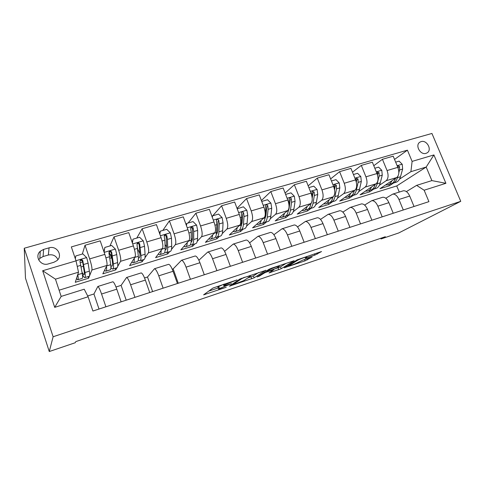 <?xml version="1.0" encoding="UTF-8"?>
<svg xmlns="http://www.w3.org/2000/svg" width="485" height="485" viewBox="0 0 485 485"><rect width="100%" height="100%" fill="white"/><g stroke="black" fill="none" stroke-linecap="round" stroke-linejoin="round"><path stroke-width="0.73" d="M237.026 279.912L212.939 288.041L203.597 294.85L226.24 287.278L218.826 289.399L218.632 289.084L219.438 288.52L231.49 283.695L223.961 285.835L223.761 285.489L224.61 284.895L237.026 279.912M421.101 141.614L419.986 142.111C414.693 144.997 420.283 155.382 426.042 153.339L427.079 152.884C432.426 150.029 426.897 139.625 421.101 141.614M314.886 255.116L321.543 251.539L297.25 259.815L284.174 267.829L305.029 260.863L312.091 257.044L302.531 260.196L297.863 262.524C294.668 264.095 291.6 265.24 288.66 265.956L297.396 260.39C298.948 259.408 305.58 256.923 306.908 256.826L305.198 258.305L314.886 255.116L314.401 253.867M53.12 336.76L49.27 351.54L75.193 342.743L75.842 341.598L385.339 236.735L381.028 238.966L398.767 232.945L460.75 201.323L53.12 336.76L24.25 248.235L431.935 133.46L460.75 201.323M265.853 270.327L239.948 278.996L229.375 286.168L254.134 277.82L265.804 270.193M271.624 268.187L294.152 260.712L281.203 268.702L269.036 272.928L273.916 269.648L266.847 271.958L264.398 272.976L259.499 276.074L257.05 276.983L269.084 269.242L271.624 268.187M48.391 263.895L53.865 262.288L56.945 260.609C63.208 255.619 56.806 245.252 49.076 247.841L43.608 249.399L40.249 251.285C34.199 256.389 40.74 266.538 48.391 263.895M88.112 296.771L54.708 307.363L42.674 270.739L76.036 260.863L78.503 272.188L55.454 279.154L61.165 296.414L84.22 289.212L88.112 296.771L92.908 311.03L428.916 201.645L424.145 190.217L416.615 185.373L431.88 180.602L426.182 167.052L410.91 171.672L399.525 179.129M394.541 159.419L407.418 150.168L71.337 246.907L76.036 260.863M407.418 150.168L412.104 161.396L433.911 154.939L445.915 183.312L424.145 190.217M49.27 351.54L25.481 278.184L24.25 248.235M380.755 238.287L381.028 238.966M78.503 272.188L75.278 282.306L88.603 278.214L88.058 276.602M399.264 192.072L396.742 185.943L59.109 290.2M396.742 185.943L426.182 167.052L433.911 154.939M393.596 183.015L389.309 185.822L388.764 184.494M373.789 165.712L382.429 159.286L393.196 156.176L397.821 167.355C399.428 172.029 399.076 175.418 396.766 177.516L379.937 188.701L389.309 185.822M382.429 159.286L387.06 170.55C388.673 175.261 388.352 178.662 386.102 180.753L379.367 185.3M373.753 189.095L369.655 191.86L369.109 190.514M352.492 172.199L361.301 165.397L372.353 162.196L376.99 173.539C378.609 178.28 378.324 181.693 376.124 183.779L360.046 194.812L369.655 191.86M361.301 165.397L365.939 176.825C367.563 181.602 367.309 185.027 365.175 187.101L358.682 191.636M353.407 195.328L349.503 198.056L348.957 196.686M330.625 178.91L339.597 171.672L350.952 168.386L355.596 179.899C357.233 184.706 357.008 188.144 354.929 190.211L339.645 201.081L349.503 198.056M339.597 171.672L344.241 183.269C345.884 188.113 345.696 191.563 343.683 193.624L337.451 198.147M332.528 201.718L328.83 204.403L328.284 203.021M308.163 185.852L317.293 178.116L328.963 174.739L333.619 186.428C335.268 191.302 335.117 194.764 333.159 196.813L318.718 207.513L328.83 204.403M317.293 178.116L321.949 189.896C323.604 194.806 323.489 198.28 321.603 200.323L315.65 204.834M311.103 208.283L307.623 210.92L307.084 209.544M285.095 193.054L294.365 184.743L306.368 181.275L311.024 193.139C312.692 198.086 312.613 201.572 310.788 203.603L297.244 214.109L307.623 210.92M294.365 184.743L299.027 196.704C300.706 201.687 300.664 205.185 298.912 207.204L293.255 211.715M289.102 215.019L285.853 217.607L285.313 216.207M261.391 200.541L270.794 191.557L283.137 187.992L287.799 200.038C289.478 205.058 289.478 208.568 287.793 210.575L275.201 220.881L285.853 217.607M270.794 191.557L275.456 203.706C277.147 208.762 277.19 212.285 275.583 214.285L270.242 218.79M266.507 221.942L263.5 224.476L262.912 222.918M237.038 208.362L246.544 198.571L259.239 194.897L263.907 207.137C265.604 212.23 265.683 215.764 264.149 217.753L252.564 227.841L263.5 224.476M246.544 198.571L251.212 210.908C252.915 216.043 253.043 219.59 251.588 221.56L246.586 226.077M243.294 229.053L240.548 231.533L239.954 229.932M212.703 215.801L221.584 205.785L234.649 202.002L239.317 214.443C241.033 219.608 241.203 223.173 239.826 225.131L229.308 234.982L240.548 231.533M221.584 205.785L226.252 218.323C227.974 223.53 228.192 227.107 226.901 229.053L222.263 233.594M219.432 236.365L216.965 238.778L216.419 237.31M188.095 223.021L195.885 213.212L209.344 209.32L214.012 221.96C215.74 227.21 216.007 230.793 214.794 232.727L205.41 242.324L216.965 238.778M195.885 213.212L200.554 225.962C202.293 231.248 202.603 234.849 201.487 236.765L197.237 241.348M194.897 243.876L192.721 246.222L192.169 244.713M162.79 230.442L169.417 220.863L183.281 216.856L187.944 229.708C189.696 235.031 190.053 238.644 189.023 240.548L180.844 249.872L192.721 246.222M169.417 220.863L174.079 233.825C175.837 239.196 176.249 242.821 175.315 244.701L171.49 249.369M169.659 251.606L167.792 253.885L167.246 252.345M136.746 238.087L142.141 228.75L156.431 224.616L161.087 237.686C162.857 243.094 163.318 246.732 162.475 248.599L155.576 257.638L167.792 253.885M142.141 228.75L146.797 241.93C148.574 247.386 149.095 251.036 148.355 252.885L144.991 257.699M132.193 242.458L132.975 239.19L139.601 237.244L143.324 240.918L144.536 246.277L145.076 254.261C145.276 257.747 144.815 259.511 143.693 259.56L142.153 261.761L141.608 260.196M109.937 245.95L114.023 236.874L128.755 232.618L133.405 245.907C135.188 251.406 135.764 255.068 135.121 256.898L129.586 265.622L142.153 261.761M114.023 236.874L118.667 250.284C120.462 255.831 121.098 259.505 120.565 261.312L117.703 266.423M116.927 267.805L115.769 269.866L115.224 268.278M82.323 254.049L85.02 245.258L100.213 240.869L104.851 254.389C106.658 259.978 107.349 263.664 106.918 265.453L102.826 273.843L115.769 269.866M85.02 245.258L89.652 258.905C91.465 264.543 92.217 268.241 91.907 270.012L88.603 278.214M87.694 295.953L93.932 293.983L97.831 286.483C98.716 286.926 99.958 289.436 101.565 294.013L105.906 306.799M115.988 286.999L121.104 285.374L126.585 277.481C127.646 277.856 128.986 280.288 130.611 284.78L134.963 297.335M144.548 277.953L147.501 277.02L154.46 268.751C155.691 269.06 157.122 271.418 158.765 275.832L163.124 288.169M172.242 269.187L173.151 268.902L181.499 260.281C182.887 260.53 184.409 262.821 186.064 267.15L190.423 279.281M198.886 260.239L207.744 252.061C209.277 252.255 210.878 254.479 212.545 258.729L216.91 270.66M224.603 251.339L233.218 244.082C234.892 244.222 236.571 246.38 238.244 250.563L242.609 262.294M249.599 242.864L257.965 236.328C259.772 236.419 261.518 238.523 263.203 242.627L267.568 254.17M273.898 234.746L282.015 228.799C283.943 228.841 285.75 230.884 287.447 234.922L291.806 246.277M297.523 226.938L305.392 221.475C307.435 221.475 309.303 223.458 311.006 227.429L315.359 238.608M320.5 219.402L328.127 214.352C330.273 214.309 332.201 216.243 333.91 220.148L338.263 231.157M342.853 212.121L350.243 207.428C352.492 207.344 354.474 209.223 356.184 213.067L360.531 223.906M364.605 205.07L371.771 200.681C374.117 200.56 376.148 202.397 377.857 206.18L382.192 216.85M385.781 198.238L392.729 194.121C395.16 193.964 397.239 195.746 398.955 199.474L403.284 209.987M406.4 191.605L416.615 185.373M99.019 309.036L93.932 293.983M112.665 281.84L112.896 281.767C113.872 282.173 115.169 284.646 116.788 289.175L121.129 301.84M112.071 259.129L110.356 254.152L110.01 254.255M126.203 300.191L121.104 285.374M140.905 272.994L141.183 272.909C142.335 273.249 143.73 275.644 145.361 280.087L149.713 292.534M152.611 291.594L147.501 277.02M168.295 264.416L168.622 264.313C169.938 264.592 171.417 266.914 173.06 271.285L177.425 283.513M178.262 283.24L173.151 268.902M194.867 256.092L195.243 255.977C196.71 256.195 198.274 258.45 199.929 262.743L204.294 274.765M220.663 248.011L221.081 247.883C222.694 248.047 224.331 250.242 226.004 254.455L230.369 266.277M245.719 240.166L246.18 240.02C247.92 240.136 249.636 242.264 251.315 246.404L255.68 258.038M270.06 232.539L270.557 232.388C272.424 232.454 274.207 234.522 275.898 238.59L280.257 250.036M293.722 225.131L294.256 224.961C296.238 224.985 298.081 226.998 299.779 230.999L304.137 242.264M316.729 217.923L317.293 217.747C319.391 217.723 321.294 219.681 322.998 223.621L327.351 234.71M339.106 210.914L339.706 210.726C341.907 210.666 343.859 212.569 345.569 216.443L349.915 227.362M360.882 204.094L361.513 203.894C363.811 203.797 365.817 205.652 367.533 209.459L371.868 220.214M382.083 197.456L382.738 197.249C385.126 197.11 387.182 198.917 388.903 202.669L393.232 213.261M402.726 190.987L403.411 190.775C405.884 190.599 407.982 192.357 409.704 196.055L414.026 206.489M410.91 171.672L412.104 161.396M55.454 279.154L42.674 270.739M61.165 296.414L54.708 307.363M445.915 183.312L431.88 180.602M57.903 259.602C56.017 255.68 52.829 254.152 48.336 255.019L43.092 256.535L39.879 258.353L38.636 259.869M223.361 284.41L218.717 286.544L219.438 288.52M218.032 287.453L218.717 286.544M208.695 291.127L218.208 287.938M247.659 278.05L253.425 275.923L258.638 272.528M243.688 277.832L241.924 278.566L232.539 284.889L243.712 280.645L250.393 276.25L250.284 275.856L243.591 277.565M286.247 263.288L280.494 266.835L281.203 268.702M275.401 268.738L280.494 266.835M279.184 266.501L279.202 266.126C277.778 266.235 270.897 268.799 269.49 269.751L266.659 271.545L267.787 271.364L276.25 268.326L279.184 266.501M77.2 276.28L77.042 276.777M77.77 274.486L77.806 274.686C78.388 278.184 78.34 279.881 77.655 279.784L76.484 278.517M75.284 258.644L75.799 255.959L82.85 253.891L86.706 257.674L88.118 263.155L89.361 271.176C89.877 274.674 89.755 276.383 88.991 276.317L85.027 277.529M82.789 262.712L81.965 260.633M75.799 255.959L75.339 258.796M82.377 274.443C83.384 276.426 84.16 277.487 84.699 277.626C85.433 277.711 85.53 276.001 84.984 272.503L82.802 260.742C82.268 259.669 81.48 259.433 80.425 260.039L79.983 261.579L82.214 273.346C82.771 276.844 82.692 278.548 81.983 278.463L77.952 279.693M80.425 260.039L80.213 260.742C81.316 260.142 82.098 260.396 82.559 261.506L84.05 270.454C84.505 273.37 84.432 274.801 83.82 274.734L82.056 272.412M106.476 266.368C106.833 269.618 106.585 271.224 105.748 271.182L104.572 270.278M103.966 251.806L104.827 247.447L111.665 245.44L115.448 249.169L116.758 254.589L117.637 262.591C117.994 266.083 117.697 267.823 116.752 267.811L112.999 268.963M112.096 259.348L109.089 252.145M104.827 247.447L104.105 252.218M110.889 267.593L112.587 269.09C113.502 269.108 113.775 267.368 113.393 263.882L111.671 252.17C111.168 251.127 110.41 250.884 109.392 251.442L108.943 252.982L110.707 264.695C111.101 268.187 110.847 269.921 109.943 269.896L106.142 271.06M109.392 251.442L109.058 252.17C110.131 251.618 110.871 251.879 111.295 252.964L112.393 261.882C112.714 264.798 112.49 266.247 111.726 266.235L110.804 265.604M134.248 258.275C134.4 261.3 133.987 262.821 133.011 262.834L131.793 262.136M139.898 253.625L137.801 249.26M132.975 239.19L132.423 243.112M138.267 259.996L139.65 260.797C140.741 260.76 141.177 258.996 140.959 255.51L139.668 243.852C139.189 242.839 138.461 242.591 137.479 243.106L137.019 244.64L138.346 256.304C138.583 259.79 138.164 261.548 137.085 261.585L133.496 262.682M137.479 243.106L137.031 243.858C138.067 243.349 138.777 243.622 139.165 244.676L139.892 253.564C140.086 256.48 139.722 257.947 138.807 257.984L138.419 257.887M161.165 250.315C161.141 253.194 160.583 254.667 159.486 254.722L158.219 254.176M159.559 233.4L160.28 231.181L166.713 229.296L170.368 232.915L171.484 238.22L171.702 246.18C171.757 249.654 171.144 251.442 169.859 251.545L166.519 252.57M166.579 246.901L165.033 244.44M160.28 231.181L159.88 234.291M164.748 252.297L165.931 252.746C167.192 252.655 167.78 250.866 167.707 247.392L167.44 239.426L166.828 235.789C166.373 234.795 165.67 234.546 164.724 235.031L164.257 236.553L164.876 240.196L165.173 248.162C165.264 251.636 164.688 253.419 163.445 253.51L160.05 254.546M164.245 235.746C165.233 235.352 165.882 235.643 166.209 236.631L166.585 245.495C166.652 248.35 166.179 249.842 165.161 249.969L165.603 249.823M187.283 242.524C187.107 245.307 186.416 246.744 185.203 246.847L183.882 246.41M186.094 224.616L186.78 223.409L193.018 221.578L196.619 225.143L197.65 230.393L197.559 238.329C197.48 241.791 196.722 243.603 195.285 243.755L192.133 244.725M192.333 239.833L191.223 238.481M186.78 223.409L186.501 225.737M190.423 244.676L191.466 244.925C192.878 244.779 193.618 242.973 193.679 239.505L193.721 231.569L193.188 227.962C192.751 226.992 192.078 226.731 191.163 227.186L190.69 228.702L191.229 232.309L191.217 240.251C191.169 243.719 190.447 245.525 189.047 245.671L185.846 246.647M190.696 227.871C191.611 227.598 192.199 227.92 192.46 228.829L192.503 237.662C192.478 240.123 192.018 241.597 191.126 242.07M212.642 234.928C212.333 237.632 211.515 239.05 210.193 239.19L208.817 238.838M211.975 216.456L212.509 215.861L218.571 214.079L222.106 217.601L223.052 222.791L222.682 230.702C222.469 234.158 221.578 235.983 219.996 236.189L217.025 237.098M217.28 232.715L216.54 232.03M212.509 215.861L212.339 217.438M215.358 237.189L216.286 237.323C217.844 237.129 218.717 235.304 218.911 231.848L219.238 223.937L218.783 220.36C218.371 219.414 217.716 219.153 216.831 219.578L216.358 221.075L216.819 224.658L216.522 232.57C216.34 236.031 215.479 237.856 213.933 238.044L210.914 238.972M218.783 220.36L217.947 221.245L217.686 230.048C217.589 232.176 217.153 233.582 216.371 234.261M237.274 227.52C236.844 230.163 235.916 231.569 234.491 231.751L233.061 231.466M237.213 208.823L243.391 206.798L246.871 210.272L247.738 215.407L247.095 223.288C246.768 226.731 245.743 228.581 244.022 228.829L241.221 229.69M241.494 225.658L241.087 225.373M237.498 208.526L237.42 209.374M239.584 229.872L240.414 229.932C242.112 229.69 243.118 227.847 243.428 224.403L244.034 216.516L243.646 212.976C243.252 212.048 242.621 211.787 241.76 212.187L241.294 213.673L241.682 217.219L241.106 225.107C240.802 228.556 239.808 230.399 238.129 230.636L235.286 231.509M243.646 212.976L242.718 213.885L242.16 222.645L240.936 226.562M261.221 220.299C260.675 222.894 259.645 224.3 258.123 224.513L256.644 224.288M261.736 201.451L267.514 199.723L270.939 203.148L271.727 208.235L270.836 216.08C270.387 219.517 269.242 221.378 267.399 221.669L264.755 222.476M263.137 222.73L263.882 222.748C265.713 222.457 266.841 220.596 267.271 217.165L268.126 209.314L267.811 205.798C267.429 204.888 266.823 204.628 265.986 205.003L265.519 206.477L265.841 209.993L265.01 217.85C264.592 221.287 263.476 223.142 261.657 223.427L258.984 224.246M267.811 205.798L266.786 206.725L265.956 215.449L264.846 218.996M284.501 213.273C283.858 215.825 282.731 217.225 281.118 217.468L279.584 217.298M285.623 194.412L290.97 192.842L294.34 196.225L295.056 201.257L293.922 209.071C293.364 212.491 292.103 214.37 290.139 214.703L287.66 215.461M288.387 209.847L288.254 210.793C287.726 214.218 286.496 216.092 284.556 216.413L282.034 217.183M286.053 215.764L286.72 215.752C288.672 215.425 289.915 213.545 290.454 210.126L291.552 202.306L291.303 198.82C290.939 197.928 290.351 197.668 289.539 198.025L289.078 199.481L289.024 205.228M291.303 198.82L290.194 199.765L289.096 208.453L288.132 211.557M307.157 206.422C306.411 208.944 305.192 210.338 303.495 210.611L301.919 210.484M308.848 187.598L313.783 186.155L317.099 189.489L317.748 194.467L316.39 202.251C315.729 205.658 314.359 207.55 312.279 207.919L309.945 208.635M310.952 203.464L310.873 203.924C310.242 207.337 308.896 209.223 306.847 209.587L304.477 210.314M308.351 208.974L308.951 208.944C311.018 208.574 312.37 206.689 313.013 203.276L314.341 195.485L314.153 192.036L312.443 191.235L311.982 192.678L312.049 196.904M311.273 203.094L310.818 204.24M314.153 192.036L312.964 192.994L312.201 198.183M329.2 199.747C328.369 202.239 327.066 203.633 325.283 203.936L323.665 203.852M331.443 180.972L335.978 179.644L339.245 182.93L339.827 187.865L338.251 195.613C337.499 199.008 336.026 200.911 333.844 201.317L331.649 201.99M332.934 196.977L332.886 197.243C332.152 200.638 330.709 202.542 328.545 202.942L326.32 203.621M330.061 202.354L330.6 202.312C332.771 201.905 334.226 200.008 334.965 196.607L336.511 188.853L336.384 185.434L334.729 184.633L334.274 186.058L334.456 189.223M336.384 185.434L335.117 186.404L334.565 189.799M350.661 193.248C349.746 195.71 348.363 197.11 346.508 197.437L344.841 197.383M353.432 174.521L357.584 173.303L360.804 176.552L361.325 181.432L359.543 189.15C358.7 192.527 357.13 194.443 354.844 194.885L352.783 195.516M354.341 190.629L354.317 190.732C353.492 194.121 351.952 196.031 349.685 196.467L347.593 197.104M351.207 195.904L351.686 195.849C353.959 195.413 355.511 193.503 356.348 190.12L358.094 182.402L358.021 179.007L356.414 178.207L355.966 179.614L356.19 181.675M358.021 179.007L356.681 179.996L356.317 182.166M371.565 186.907C370.57 189.35 369.115 190.75 367.187 191.102L365.484 191.084M374.826 168.246L378.621 167.131L381.792 170.338L382.259 175.17L380.282 182.851C379.355 186.216 377.694 188.138 375.311 188.617L373.383 189.205M375.184 184.421C374.268 187.78 372.638 189.69 370.285 190.156L368.321 190.757M371.807 189.611L372.237 189.556C374.602 189.089 376.245 187.168 377.166 183.797L379.112 176.116L379.088 172.751L377.53 171.951L377.227 174.157M379.088 172.751L377.682 173.751L377.494 174.988M391.928 180.729C390.861 183.148 389.334 184.549 387.345 184.93L385.599 184.937M395.663 162.135L399.113 161.123L402.241 164.288L402.647 169.071L400.495 176.716C399.476 180.068 397.736 181.996 395.263 182.506L393.456 183.057M395.487 178.365C394.481 181.639 392.771 183.518 390.364 184.003L388.527 184.567M391.892 183.475L392.262 183.421C394.723 182.924 396.451 180.996 397.457 177.637L397.779 176.485M398.828 172.696L399.579 169.992L399.61 166.658L398.094 165.858L397.621 166.864M399.61 166.658L398.143 167.664L398.112 168.119M396.766 177.516L386.102 180.753M376.124 183.779L365.175 187.101M354.929 190.211L343.683 193.624M333.159 196.813L321.603 200.323M310.788 203.603L298.912 207.204M287.793 210.575L275.583 214.285M264.149 217.753L251.588 221.56M239.826 225.131L226.901 229.053M214.794 232.727L201.487 236.765M189.023 240.548L175.315 244.701M162.475 248.599L148.355 252.885M135.121 256.898L120.565 261.312M106.918 265.453L91.907 270.012M116.788 289.175L101.565 294.013M104.851 254.389L89.652 258.905M133.405 245.907L118.667 250.284M145.361 280.087L130.611 284.78M161.087 237.686L146.797 241.93M173.06 271.285L158.765 275.832M187.944 229.708L174.079 233.825M199.929 262.743L186.064 267.15M214.012 221.96L200.554 225.962M226.004 254.455L212.545 258.729M239.317 214.443L226.252 218.323M251.315 246.404L238.244 250.563M263.907 207.137L251.212 210.908M275.898 238.59L263.203 242.627M287.799 200.038L275.456 203.706M299.779 230.999L287.447 234.922M311.024 193.139L299.027 196.704M322.998 223.621L311.006 227.429M333.619 186.428L321.949 189.896M345.569 216.443L333.91 220.148M355.596 179.899L344.241 183.269M367.533 209.459L356.184 213.067M376.99 173.539L365.939 176.825M388.903 202.669L377.857 206.18M397.821 167.355L387.06 170.55M409.704 196.055L398.955 199.474M43.092 256.535L43.608 249.399M48.336 255.019L49.076 247.841M224.294 284.022L224.61 284.895M223.336 284.343L223.761 285.489M217.91 287.12L218.632 289.084M204.761 293.995L204.973 294.577M253.425 275.923L254.134 277.82M251.048 276.911L251.751 278.814M230.448 285.435L230.63 285.932M241.779 278.184L241.924 278.566M232.285 284.192L232.539 284.889M278.105 267.829L278.814 269.696M269.969 272.224L270.121 272.625M264.167 272.37L264.398 272.976M259.281 275.48L259.499 276.074M269.26 269.145L269.49 269.751M266.423 270.933L266.659 271.545M306.071 257.662L306.211 258.026M297.19 259.851L297.396 260.39M288.539 265.077L288.739 265.598M306.975 258.705L307.429 259.869M304.519 259.53L305.029 260.863M285.071 267.168L285.21 267.538M316.972 253.006L317.39 254.079M86.609 257.583L75.987 260.724M82.214 273.346L77.806 274.686M80.292 262.676L82.523 262.009M81.147 266.932L83.371 266.265M89.361 271.176L84.984 272.503M80.88 265.319L77.242 266.41M88.118 263.155L83.687 264.477M82.559 261.506L82.802 260.742M115.351 249.078L104.166 252.388M110.707 264.695L106.694 265.913M109.228 254.061L109.852 253.873M109.931 258.299L111.459 257.838M117.637 262.591L113.393 263.882M109.737 256.686L105.912 257.832M116.758 254.589L112.465 255.874M111.295 252.964L111.671 252.17M143.233 240.827L132.714 243.937M138.346 256.304L134.818 257.377M145.076 254.261L140.959 255.51M137.728 248.314L134.436 249.302M144.536 246.277L140.365 247.526M139.165 244.676L139.668 243.852M170.277 232.824L160.396 235.746M165.173 248.162L162.099 249.096M171.702 246.18L167.707 247.392M164.876 240.196L162.099 241.027M171.484 238.22L167.44 239.426M166.209 236.631L166.828 235.789M196.528 225.058L187.252 227.798M191.217 240.251L188.574 241.057M197.559 238.329L193.679 239.505M191.229 232.309L188.938 233M197.65 230.393L193.721 231.569M192.46 228.829L193.188 227.962M222.021 217.51L213.315 220.087M216.522 232.57L214.279 233.249M222.682 230.702L218.911 231.848M216.819 224.658L214.982 225.21M223.052 222.791L219.238 223.937M246.786 210.187L238.626 212.6M241.106 225.107L239.25 225.67M247.095 223.288L243.428 224.403M241.682 217.219L240.275 217.644M247.738 215.407L244.034 216.516M270.854 203.063L263.216 205.325M265.01 217.85L263.519 218.305M270.836 216.08L267.271 217.165M265.841 209.993L264.84 210.296M271.727 208.235L268.126 209.314M294.256 196.14L287.108 198.256M288.254 210.793L287.108 211.139M293.922 209.071L290.454 210.126M289.333 202.966L288.714 203.154M295.056 201.257L291.552 202.306M317.02 189.405L310.333 191.381M310.873 203.924L310.048 204.173M316.39 202.251L313.013 203.276M317.748 194.467L314.341 195.485M339.167 182.851L332.928 184.694M332.886 197.243L332.37 197.395M338.251 195.613L334.965 196.607M339.827 187.865L336.511 188.853M360.725 176.473L354.911 178.189M359.543 189.15L356.348 190.12M361.325 181.432L358.094 182.402M381.713 170.259L376.305 171.86M380.282 182.851L377.166 183.797M382.259 175.17L379.112 176.116M402.162 164.209L397.136 165.694M400.495 176.716L397.457 177.637M402.647 169.071L399.579 169.992M419.543 142.426L419.986 142.111M112.896 281.767L97.831 286.483M141.183 272.909L126.585 277.481M168.622 264.313L154.46 268.751M195.243 255.977L181.499 260.281M221.081 247.883L207.744 252.061M246.18 240.02L233.218 244.082M270.557 232.388L257.965 236.328M294.256 224.961L282.015 228.799M317.293 217.747L305.392 221.475M339.706 210.726L328.127 214.352M361.513 203.894L350.243 207.428M382.738 197.249L371.771 200.681M403.411 190.775L392.729 194.121M39.879 258.353L40.249 251.285M250.108 275.383L250.284 275.856M273.807 269.345L273.916 269.648M279.045 265.701L279.202 266.126M266.392 270.957L266.623 271.57M306.75 256.432L306.908 256.826M288.363 265.18L288.563 265.707M104.099 250.915L103.699 251.03M111.726 266.235L112.071 266.132M140.153 260.645L143.693 259.56M138.807 257.984L139.231 257.856M164.276 235.643L164.724 235.031M190.775 227.653L191.163 227.186M216.504 219.929L216.831 219.578"/></g></svg>
